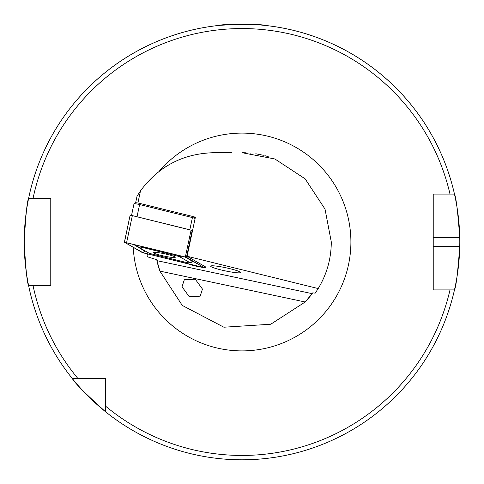 <?xml version="1.0" encoding="UTF-8"?>
<svg xmlns="http://www.w3.org/2000/svg" width="484" height="484" viewBox="0 0 484 484"><rect width="100%" height="100%" fill="white"/><g stroke="black" fill="none" stroke-linecap="round" stroke-linejoin="round"><path stroke-width="0.73" d="M210.661 266.146A15.246 1.591 -168 0 0 225.242 270.877A15.246 1.591 -168 0 0 240.481 272.486A15.246 1.591 -168 0 0 225.901 267.761A15.246 1.591 -168 0 0 210.661 266.146M204.218 267.489A9.148 0.956 -168 0 0 205.948 267.295A9.148 0.956 -168 0 0 205.579 266.92L187.078 256.242L318.194 288.567C326.833 274.247 331.201 258.722 331.298 242L325.03 209.13L305.144 178.856L274.87 158.97L242 152.702L246.138 152.799M241.298 24.2L220.22 25.289C218.853 24.103 265.159 24.103 263.78 25.289L260.247 24.968M433.228 246.356L459.758 246.356A217.8 217.8 0 0 1 454.464 289.916C456.001 287.363 457.767 272.843 459.758 246.356A217.8 217.8 0 0 0 459.758 237.644C457.773 211.206 456.007 196.686 454.464 194.084L433.228 194.084L433.228 289.916L454.464 289.916A217.8 217.8 0 0 1 28.598 285.56A217.8 217.8 0 0 1 28.151 283.285M27.969 282.347A217.8 217.8 0 0 1 24.2 242C25.652 215.543 27.122 201.023 28.598 198.44L50.772 198.44L50.772 285.56L28.598 285.56C27.122 282.977 25.652 268.457 24.2 242A217.8 217.8 0 0 1 454.464 194.084L449.999 194.084A213.444 213.444 0 0 0 33.051 198.44L28.598 198.44A217.8 217.8 0 0 1 459.758 237.644L433.228 237.644M105.439 411.672C85.674 393.934 74.639 382.892 72.328 378.561L105.439 378.561L105.439 411.672A217.8 217.8 0 0 0 454.464 289.916L449.999 289.916A213.444 213.444 0 0 1 105.439 406.04M182.032 286.812L184.307 279.722L195.233 279.177L202.457 289.081L200.182 296.172L189.256 296.716L182.032 286.812M147.003 253.779A113.256 11.84 -168 0 1 147.795 255.685L147.553 256.841L156.695 259.69L159.889 271.113L182.28 305.434L223.886 327.214L270.756 324.238L305.168 301.992L312.731 292.862L315.199 293.147L318.194 288.567M268.227 156.641L264.869 155.679L268.227 156.641M263.302 155.279L255.764 153.767M249.671 153.029L250.851 153.144M256.248 153.845L263.332 155.285M231.654 152.702L213.686 152.702C183.109 153.567 158.704 166.284 140.487 190.853L137.904 203.002M188.905 264.107A9.148 0.956 -168 0 0 201.199 267.138M105.439 393.214L105.439 388.483M440.035 194.084L436.453 194.084M77.96 378.561A213.444 213.444 0 0 1 33.051 285.56L28.598 285.56A217.8 217.8 0 0 0 72.328 378.561M305.168 301.992A87.12 87.12 0 0 0 312.156 293.649A87.12 87.12 0 0 1 305.168 301.992L159.889 271.113A87.12 87.12 0 0 1 156.901 260.646A87.12 87.12 0 0 0 159.889 271.113M187.078 256.242L195.385 217.177L193.6 216.735M135.641 202.76L137.039 196.177L140.487 190.853M166.375 166.266L160.355 170.374M195.112 218.447A4.356 0.454 -168 0 0 192.414 217.582L139.598 204.563A4.356 0.454 -168 0 0 134.02 203.776A4.356 0.454 -168 0 0 133.989 203.818L131.521 215.441M192.281 216.36L192.414 217.582L189.819 229.785L137.002 216.765L139.598 204.563L139.465 203.341L192.281 216.36A3.049 0.321 12 0 1 194.193 216.977L195.288 217.612M135.659 202.941A3.049 0.321 12 0 1 135.562 202.79A3.049 0.321 12 0 1 139.465 203.341M160.809 255.334A11.241 1.174 -168 0 0 175.281 257.264A11.241 1.174 -168 0 0 167.76 254.517A11.241 1.174 -168 0 0 153.295 252.588A11.241 1.174 -168 0 0 160.809 255.334M179.867 256.853A4.356 0.454 -168 0 0 177.126 255.969L144.25 247.862A4.356 0.454 -168 0 0 138.696 247.215A4.356 0.454 -168 0 0 138.823 247.3L148.709 252.999A4.356 0.454 -168 0 0 151.444 253.882L184.319 261.989A4.356 0.454 -168 0 0 189.837 262.8A4.356 0.454 -168 0 0 189.752 262.558L179.867 256.853L181.784 256.133M186.455 257.361L124.448 242.302L143.21 252.848L204.194 267.622L186.455 257.361L192.178 230.451L132.344 215.622L130.099 215.319L124.473 242.194M192.517 230.65L192.178 230.451M185.336 257.01L124.497 242.224L142.193 252.509L201.973 267.319L204.042 267.537L185.336 257.01M145.394 251.093L143.948 251.855L143.234 252.842M145.031 250.881L143.53 250.434L133.076 244.13M189.837 262.8L193.485 261.656L192.747 261.439L189.752 262.558M138.696 247.215L136.506 245.237M159.236 171.221A108.9 108.9 0 0 1 350.9 242A108.9 108.9 0 0 1 244.686 350.864A108.9 108.9 0 0 1 133.233 247.366M312.156 293.649L156.901 260.646M24.2 242A217.8 217.8 0 0 1 28.598 198.44M454.464 194.084A217.8 217.8 0 0 1 459.758 237.644M194.193 216.977L195.119 218.417M191.083 230.1L185.36 257.004M204.399 266.236L204.121 267.549M132.344 215.622L126.62 242.526M202.469 266.63L201.973 267.319M143.948 251.855L142.193 252.509M177.725 255.135L177.126 255.969M193.231 261.299A3.049 2.886 120 0 0 192.747 261.439L184.876 256.895M144.849 247.028L144.25 247.862M136.198 245.001A3.049 2.886 -60 0 0 136.052 244.91L136.052 244.91A3.049 2.886 -60 0 0 135.883 244.819M134.758 244.541A3.049 2.886 -60 0 0 133.644 244.729M144.014 250.295L143.53 250.434M135.562 202.79L134.02 203.776M204.478 266.285L204.194 267.622M130.099 215.319L124.382 242.23"/></g></svg>
